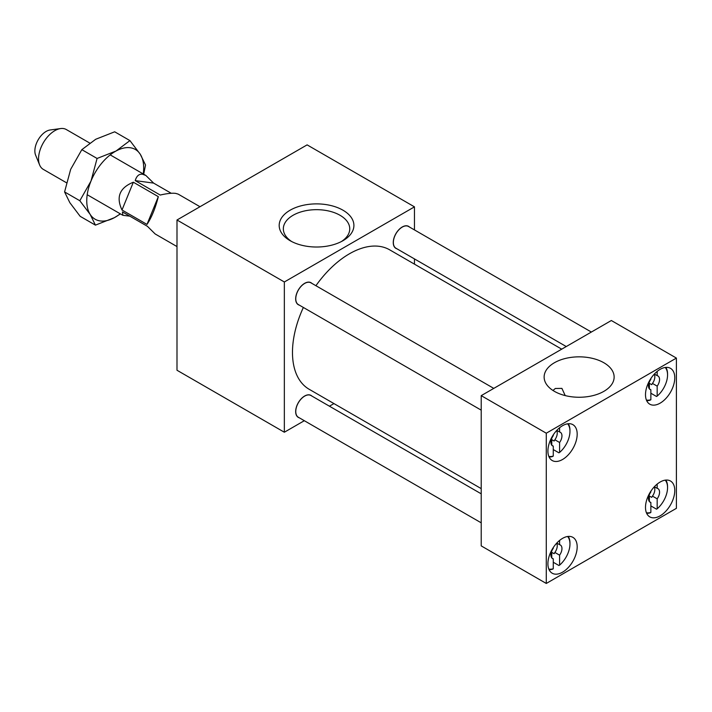 <?xml version="1.0" encoding="UTF-8"?>
<svg xmlns="http://www.w3.org/2000/svg" width="712" height="712" viewBox="0 0 712 712"><rect width="100%" height="100%" fill="white"/><g stroke="black" fill="none" stroke-linecap="round" stroke-linejoin="round"><path stroke-width="1.07" d="M291.689 241.546A33.206 19.171 180 0 1 283.358 229.433A33.206 19.171 180 0 1 303.374 211.242A33.206 19.171 180 0 1 340.024 215.282A33.206 19.171 180 0 1 349.734 229.433A33.206 19.171 180 0 1 341.413 241.546M290.131 240.701L290.131 240.701A37.353 21.565 180 0 1 290.131 210.2A37.353 21.565 180 0 1 342.962 210.2A37.353 21.565 180 0 1 342.962 240.701A37.353 21.565 180 0 1 290.131 240.701M284.346 281.979L284.346 432.228L176.994 370.249L176.994 219.999L307.112 144.874L414.464 206.854L284.346 281.979L176.994 219.999M284.346 432.228L304.318 420.703M329.433 406.196L333.955 403.588M414.464 264.143L414.464 258.919M414.464 229.914L414.464 206.854M561.723 349.165L389.66 249.823A80.509 46.485 120 0 0 349.405 253.81A80.509 46.485 120 0 0 315.923 285.708M303.365 307.459A80.509 46.485 120 0 0 309.15 389.268L481.214 488.61M567.615 536.501A19.135 11.054 -60 0 1 569.965 543.941A19.135 11.054 -60 0 1 559.587 565.123L558.929 565.524L553.269 562.258M548.81 569.066A19.135 11.054 -60 0 0 553.269 568.772L552.619 569.164A20.061 11.579 -60 0 1 549.077 569.68M569.965 543.941L569.965 543.185A20.061 11.579 -60 0 0 568.274 536.421M551.889 558.021L553.269 558.822A7.823 4.512 120 0 1 552.521 558.528A7.823 4.512 120 0 1 550.901 554.942A7.823 4.512 120 0 1 553.269 548.329L553.269 547.555M559.587 565.123L559.587 555.173L554.87 552.45L554.123 553.705L551.773 552.352A9.585 5.536 -60 0 1 551.106 553.099M554.87 552.45A7.823 4.512 120 0 0 557.247 545.837A7.823 4.512 120 0 0 556.615 543.247M551.773 552.352L551.773 557.897M556.784 543.069L559.587 544.689L559.587 540.435M553.269 568.772L553.269 558.822M559.587 555.173A7.823 4.512 120 0 0 560.335 544.983A7.823 4.512 120 0 0 559.587 544.689M481.214 493.825L310.922 395.507A12.558 7.254 120 0 0 301.247 398.871A12.558 7.254 120 0 0 295.765 411.518A12.558 7.254 120 0 0 298.364 417.268L481.214 522.831M311.856 396.05A12.7 7.334 120 0 0 310.993 395.391A12.7 7.334 120 0 0 301.212 398.791A12.7 7.334 120 0 0 295.667 411.572A12.7 7.334 120 0 0 298.292 417.383A12.7 7.334 120 0 0 299.298 417.802M551.773 552.672A9.941 5.74 -60 0 1 551.035 553.473M562.542 425.696A20.701 11.953 120 0 0 549.023 443.932A20.701 11.953 120 0 0 552.192 460.522A20.701 11.953 120 0 0 562.542 459.498A20.701 11.953 120 0 0 576.07 441.253A20.701 11.953 120 0 0 572.893 424.663A20.701 11.953 120 0 0 562.542 425.696M660.131 369.35A20.701 11.953 120 0 0 646.612 387.595A20.701 11.953 120 0 0 649.78 404.185A20.701 11.953 120 0 0 660.131 403.152A20.701 11.953 120 0 0 673.659 384.916A20.701 11.953 120 0 0 670.481 368.327A20.701 11.953 120 0 0 660.131 369.35M660.131 482.033A20.701 11.953 120 0 0 646.612 500.278A20.701 11.953 120 0 0 649.78 516.868A20.701 11.953 120 0 0 660.131 515.844A20.701 11.953 120 0 0 673.659 497.599A20.701 11.953 120 0 0 670.481 481.009A20.701 11.953 120 0 0 660.131 482.033M562.542 538.379A20.701 11.953 120 0 0 549.023 556.624A20.701 11.953 120 0 0 552.192 573.213A20.701 11.953 120 0 0 562.542 572.19A20.701 11.953 120 0 0 576.07 553.945A20.701 11.953 120 0 0 572.893 537.355A20.701 11.953 120 0 0 562.542 538.379M554.381 391.333A35.004 20.212 0 0 0 592.028 395.836A35.004 20.212 0 0 0 614.118 377.672A35.004 20.212 0 0 0 603.883 362.764A35.004 20.212 0 0 0 565.239 358.501A35.004 20.212 0 0 0 544.146 377.672A35.004 20.212 0 0 0 554.381 391.333M565.221 395.587L561.902 388.378L555.333 388.476L552.975 390.47M676.4 508.332L546.282 583.457L546.282 433.207L676.4 358.083L676.4 508.332M546.282 583.457L481.214 545.89L481.214 395.641L546.282 433.207M676.4 358.083L611.341 320.516L481.214 395.641M567.615 423.809A19.135 11.054 -60 0 1 569.965 431.25A19.135 11.054 -60 0 1 559.587 452.44L558.929 452.832L553.269 449.566M548.81 456.374A19.135 11.054 -60 0 0 553.269 456.081L552.619 456.481A20.061 11.579 -60 0 1 549.077 456.988M569.965 431.25L569.965 430.502A20.061 11.579 -60 0 0 568.274 423.729M551.889 445.329L553.269 446.13A7.823 4.512 120 0 1 552.521 445.837A7.823 4.512 120 0 1 550.901 442.259A7.823 4.512 120 0 1 553.269 435.646L553.269 434.863M559.587 452.44L559.587 442.49L554.87 439.767L554.123 441.013L551.773 439.66A9.585 5.536 -60 0 1 551.106 440.408M554.87 439.767A7.823 4.512 120 0 0 557.247 433.145A7.823 4.512 120 0 0 556.615 430.564M551.773 439.66L551.773 445.205M556.784 430.377L559.587 431.997L559.587 427.752M553.269 456.081L553.269 446.13M559.587 442.49A7.823 4.512 120 0 0 560.335 432.291A7.823 4.512 120 0 0 559.587 431.997M493.781 388.387L310.922 282.824A12.558 7.254 120 0 0 301.247 286.188A12.558 7.254 120 0 0 295.765 298.826A12.558 7.254 120 0 0 298.364 304.576L481.214 410.148M311.856 283.358A12.7 7.334 120 0 0 310.993 282.7A12.7 7.334 120 0 0 301.212 286.099A12.7 7.334 120 0 0 295.667 298.88A12.7 7.334 120 0 0 298.292 304.692A12.7 7.334 120 0 0 299.298 305.11M551.773 439.98A9.941 5.74 -60 0 1 551.035 440.79M665.204 367.463A19.135 11.054 -60 0 1 667.553 374.904A19.135 11.054 -60 0 1 657.176 396.095L656.526 396.486L650.866 393.22M646.398 400.037A19.135 11.054 -60 0 0 650.866 399.735L650.216 400.135A20.061 11.579 -60 0 1 646.665 400.651M667.553 374.904L667.553 374.156A20.061 11.579 -60 0 0 665.871 367.392M649.477 388.983L650.866 389.784A7.823 4.512 120 0 1 650.109 389.491A7.823 4.512 120 0 1 648.49 385.913A7.823 4.512 120 0 1 650.866 379.3L650.866 378.526M657.176 396.095L657.176 386.144L652.459 383.421L651.711 384.676L649.371 383.323A9.585 5.536 -60 0 1 648.694 384.062M652.459 383.421A7.823 4.512 120 0 0 654.835 376.808A7.823 4.512 120 0 0 654.212 374.218M649.371 383.323L649.371 388.859M654.373 374.04L657.176 375.651L657.176 371.406M650.866 399.735L650.866 389.784M657.176 386.144A7.823 4.512 120 0 0 657.933 375.945A7.823 4.512 120 0 0 657.176 375.651M591.369 332.05L408.51 226.478A12.558 7.254 120 0 0 398.836 229.843A12.558 7.254 120 0 0 393.353 242.481A12.558 7.254 120 0 0 395.952 248.23L566.254 346.548M409.445 227.012A12.7 7.334 120 0 0 408.581 226.354A12.7 7.334 120 0 0 398.8 229.762A12.7 7.334 120 0 0 393.255 242.534A12.7 7.334 120 0 0 395.89 248.355A12.7 7.334 120 0 0 396.887 248.773M649.371 383.643A9.941 5.74 -60 0 1 648.623 384.444M665.204 480.155A19.135 11.054 -60 0 1 667.553 487.595A19.135 11.054 -60 0 1 657.176 508.786L656.526 509.178L650.866 505.912M646.398 512.72A19.135 11.054 -60 0 0 650.866 512.426L650.216 512.827A20.061 11.579 -60 0 1 646.665 513.334M667.553 487.595L667.553 486.848A20.061 11.579 -60 0 0 665.871 480.075M649.477 501.675L650.866 502.476A7.823 4.512 120 0 1 650.109 502.183A7.823 4.512 120 0 1 648.49 498.605A7.823 4.512 120 0 1 650.866 491.983L650.866 491.209M657.176 508.786L657.176 498.836L652.459 496.113L651.711 497.359L649.371 496.006A9.585 5.536 -60 0 1 648.694 496.753M652.459 496.113A7.823 4.512 120 0 0 654.835 489.491A7.823 4.512 120 0 0 654.212 486.901M649.371 496.006L649.371 501.551M654.373 486.723L657.176 488.343L657.176 484.098M650.866 512.426L650.866 502.476M657.176 498.836A7.823 4.512 120 0 0 657.933 488.637A7.823 4.512 120 0 0 657.176 488.343M649.371 496.326A9.941 5.74 -60 0 1 648.623 497.127M158.322 196.645C155.341 208.376 151.558 217.632 146.984 224.413L122.001 209.987C115.86 197.019 119.643 187.772 133.34 182.219L158.322 196.645L146.984 224.413M89.676 143.023L66.314 129.54A23.007 13.279 120 0 0 63.35 128.543A23.007 13.279 120 0 0 60.618 128.56A23.007 13.279 120 0 0 43.307 142.818A23.007 13.279 120 0 0 39.614 164.935A23.007 13.279 120 0 0 43.307 169.376L66.412 182.717M129.789 216.145L122.865 215.309L122.446 211.909L147.429 226.327L155.163 233.963L176.994 246.566M199.992 206.72L178.169 194.118L175.642 193.379C172.082 192.943 166.928 193.495 160.209 195.043L135.227 180.617C136.588 175.98 139 173.844 142.462 174.218L145.862 175.464L153.596 183.1L171.245 193.281M60.618 128.56L50.098 129.993A15.887 9.167 120 0 0 38.154 139.837A15.887 9.167 120 0 0 35.6 155.109L39.614 164.935M133.34 182.219L122.001 209.987M153.596 183.1L135.227 180.617M120.239 213.796A40.255 23.238 -60 0 1 114.392 217.667A40.255 23.238 -60 0 1 90.166 214.401A40.255 23.238 -60 0 1 90.994 181.07A40.255 23.238 -60 0 1 116.047 151.006A40.255 23.238 -60 0 1 140.273 154.273A40.255 23.238 -60 0 1 143.237 173.951M143.699 174.218L145.533 165.006L140.273 154.273L129.931 140.602L116.047 151.006L97.081 158.465L90.994 181.07L79.824 200.731L90.166 214.401L95.426 225.134L114.392 217.667L120.435 213.903M79.824 200.731L64.578 191.929L69.829 202.662L80.171 216.332L95.426 225.134M129.931 140.602L114.685 131.8L95.719 139.267L81.836 149.662L97.081 158.465M64.578 191.929L70.666 169.331L81.836 149.662M87.202 194.723L122.865 215.309M110.2 154.878L145.862 175.464"/></g></svg>
